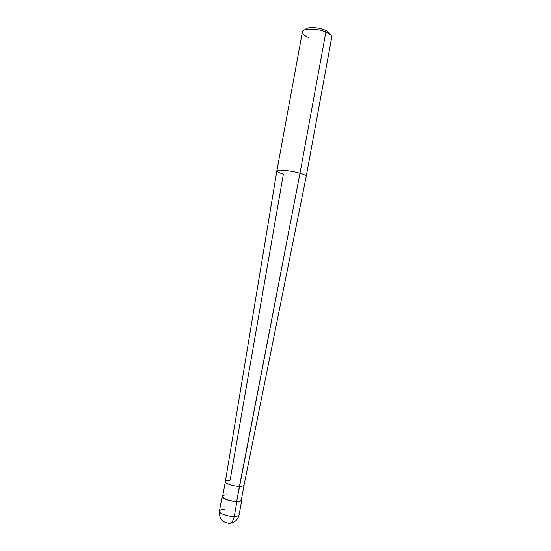 <?xml version="1.0" encoding="UTF-8"?>
<svg xmlns="http://www.w3.org/2000/svg" width="551" height="551" viewBox="0 0 551 551"><rect width="100%" height="100%" fill="white"/><g stroke="black" fill="none" stroke-linecap="round" stroke-linejoin="round"><path stroke-width="0.83" d="M224.471 509.427C221.564 509.455 219.883 510.033 219.429 511.142C218.368 513.284 227.962 516.714 234.203 516.48L236.958 501.486C229.505 501.617 219.016 497.374 222.804 495.521L222.149 496.32C221.116 498.311 230.731 501.637 236.958 501.486C239.802 501.472 241.428 500.949 241.841 499.936L241.51 498.958C242.392 500.549 240.877 501.389 236.958 501.486L234.203 516.48C233.514 520.116 232.129 522.403 230.036 523.333L228.589 523.36M219.429 511.142C219.14 518.87 222.68 522.933 230.036 523.333C232.129 522.403 233.514 520.116 234.203 516.48C227.962 516.714 218.368 513.284 219.429 511.142L222.149 496.32M234.203 516.48C237.054 516.425 238.693 515.853 239.12 514.758C238.693 515.853 237.054 516.425 234.203 516.48M329.725 34.155C329.402 32.654 327.776 31.276 324.842 30.029L325.889 32.027L299.985 173.269L236.703 501.314C230.793 501.458 221.667 498.297 222.645 496.403L225.366 481.588C224.415 483.337 233.555 486.395 239.451 486.34C233.583 486.395 224.457 483.358 225.359 481.602L276.857 170.941C276.161 169.109 291.21 170.631 299.985 173.269C291.21 170.631 276.161 169.109 276.857 170.941C277.077 171.871 279.247 172.918 283.379 174.088L230.091 480.272C227.349 480.231 225.772 480.672 225.366 481.588M227.398 494.929C216.75 494.743 226.254 501.465 236.703 501.314L239.451 486.34C242.151 486.354 243.687 485.92 244.065 485.018L241.352 499.84C240.959 500.804 239.41 501.3 236.703 501.314M276.857 170.941L302.389 32.013C302.079 28.135 317.362 28.17 325.889 32.027C318.485 28.59 304.345 28.08 302.878 31.063C301.638 33.225 303.505 35.367 308.47 37.482M304.551 29.988L305.695 29.244C306.955 26.744 318.692 27.164 324.842 30.029C318.154 26.958 305.86 26.765 305.399 29.692M244.065 485.038C243.666 485.92 242.123 486.354 239.451 486.34L299.985 173.269C303.987 174.426 306.074 175.452 306.239 176.334C306.074 175.452 303.987 174.426 299.985 173.269L325.889 32.027C329.787 33.694 331.73 35.484 331.709 37.392L306.239 176.334L244.065 485.038M331.592 36.332C330.814 34.734 328.913 33.301 325.889 32.027L324.842 30.029C327.356 31.09 328.947 32.289 329.601 33.632L330.414 34.734M230.036 523.333C234.891 522.541 237.922 519.683 239.12 514.758L241.841 499.936"/></g></svg>

